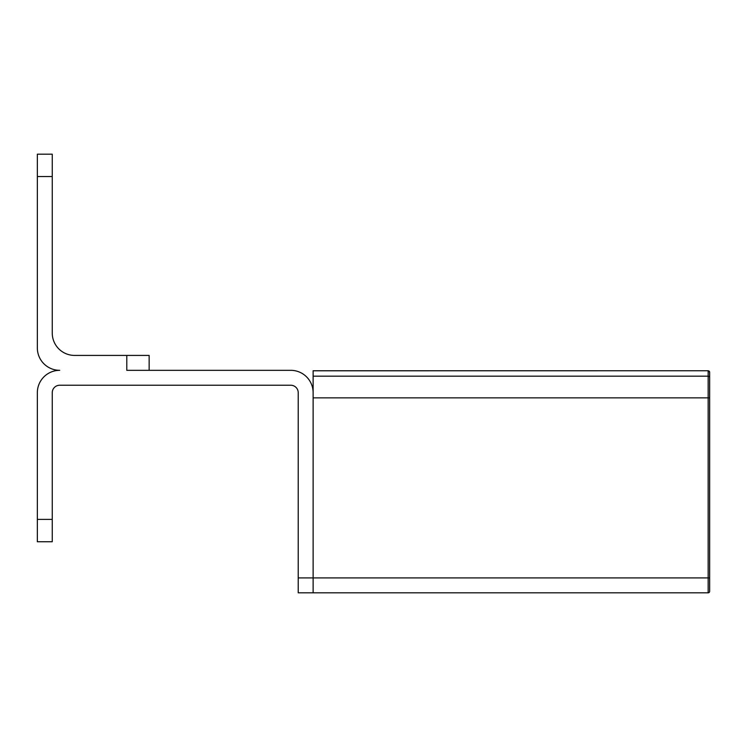 <?xml version="1.0" encoding="UTF-8"?>
<svg xmlns="http://www.w3.org/2000/svg" width="747" height="747" viewBox="0 0 747 747"><rect width="100%" height="100%" fill="white"/><g stroke="black" fill="none" stroke-linecap="round" stroke-linejoin="round"><path stroke-width="1.12" d="M313.17 370.792L708.156 370.745L709.65 372.239L709.65 591.335A1.494 1.494 0 0 1 708.156 592.819L313.124 592.819L313.124 370.745L708.156 370.745L708.156 376.171A1.494 1.447 0 0 1 709.65 377.608L709.65 397.862L709.65 377.608M52.253 176.535L37.35 176.535L37.35 154.181L52.253 154.181L52.253 333.059A22.363 22.363 0 0 0 74.616 355.423L126.794 355.423L126.794 370.325L290.77 370.325A22.363 22.363 0 0 1 313.124 392.689L313.124 592.819L298.221 592.819L298.221 577.917L708.156 577.917L708.156 376.171L313.124 376.171M37.35 176.535L37.35 347.962A22.363 22.363 0 0 0 59.713 370.325A22.363 22.363 0 0 0 37.35 392.689L37.35 519.398L52.253 519.398L52.253 392.689A7.451 7.451 0 0 1 59.713 385.237L290.77 385.237A7.451 7.451 0 0 1 298.221 392.689L298.221 577.917M52.253 519.398L52.253 541.752L37.35 541.752L37.35 519.398M126.794 355.423L149.148 355.423L149.148 370.325M709.65 591.335A1.494 1.494 0 0 1 708.156 592.819L708.156 577.917L709.65 577.917M313.124 397.862L709.65 397.862M313.124 370.745L708.156 370.745L709.65 372.239A1.494 1.447 180 0 0 708.156 370.792"/></g></svg>
